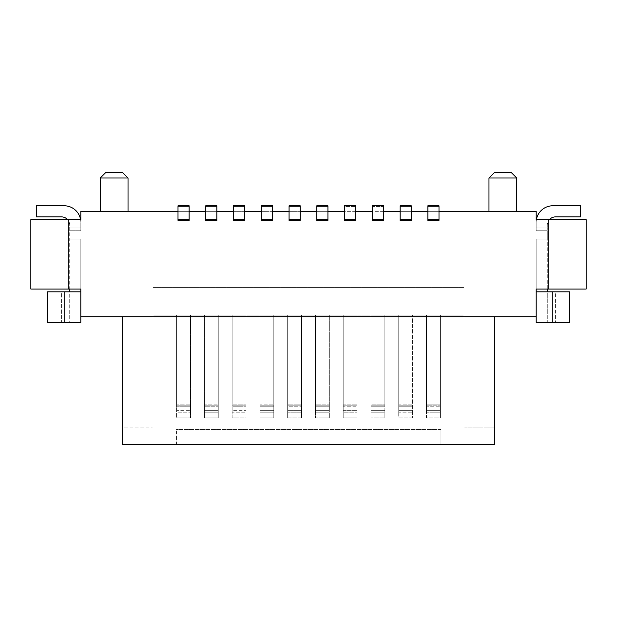 <?xml version="1.0" encoding="UTF-8"?>
<svg xmlns="http://www.w3.org/2000/svg" width="617" height="617" viewBox="0 0 617 617"><rect width="100%" height="100%" fill="white"/><g stroke="black" fill="none" stroke-linecap="round" stroke-linejoin="round"><path stroke-width="0.46" stroke-dasharray="3.08 2.31" d="M427.889 219.652L438.996 219.652L427.889 219.652L438.996 219.652L438.996 205.769L438.996 211.322L427.889 211.322L427.889 220.423L438.996 220.423L438.996 211.322L427.889 211.322L427.889 205.769L427.889 220.423L427.889 205.769L438.996 205.769L438.996 211.322L536.173 211.322L536.173 219.652L586.15 219.652L586.15 289.065L548.39 289.065L586.15 289.065L586.15 219.652L548.39 219.652L548.39 289.065L548.39 219.652L536.404 219.652A16.659 16.659 0 0 0 536.173 222.428L536.173 230.758L536.173 222.428A16.659 16.659 0 0 1 552.832 205.769L580.597 205.769L575.044 205.769L580.597 205.769L575.044 205.769L580.597 205.769L580.597 216.875L580.597 205.769L580.597 216.875L575.044 216.875L580.597 216.875L580.597 205.769L580.597 216.875L555.608 216.875A8.33 8.33 0 0 0 547.279 225.205L547.279 227.982L547.279 225.205A8.33 8.33 0 0 1 549.4 219.652M315.441 406.788L315.441 417.879L329.324 417.879L329.324 315.164L329.324 417.879L329.324 315.164L301.559 315.164L301.559 417.879L301.559 315.164L301.559 417.879L287.676 417.879L287.676 315.164L287.676 316.829L301.559 316.829L301.559 417.879L287.676 417.879L287.676 315.164L301.559 315.164L273.794 315.164L273.794 417.879L273.794 315.164L273.794 417.879L259.911 417.879L273.794 417.879L273.794 316.829L259.911 316.829L259.911 404.868L273.794 404.868L259.911 404.868L259.911 417.879L259.911 315.164L246.029 315.164L246.029 417.879L232.146 417.879L232.146 315.164L232.146 404.868L246.029 404.868L246.029 417.879L246.029 315.164L246.029 417.879L232.146 417.879L232.146 315.164L232.146 404.868L246.029 404.868L246.029 316.829L232.146 316.829L246.029 316.829L246.029 315.164L218.264 315.164L218.264 417.879L218.264 315.164L218.264 417.879L204.381 417.879L218.264 417.879L218.264 316.829L204.381 316.829L204.381 404.868L218.264 404.868L204.381 404.868L204.381 417.879L204.381 315.164L190.499 315.164L190.499 417.879L190.499 315.164L190.499 417.879L176.616 417.879L190.499 417.879L190.499 316.829L176.616 316.829L176.616 404.868L190.499 404.868L176.616 404.868L176.616 417.879L176.616 315.164L153.016 315.164L153.016 287.399L153.016 315.164L463.984 315.164L463.984 287.399L463.984 315.164L440.384 315.164L440.384 417.879L426.501 417.879L426.501 315.164L426.501 404.868L440.384 404.868L440.384 316.829L440.384 417.879L426.501 417.879L426.501 315.164L426.501 316.829L440.384 316.829L440.384 315.164L440.384 316.829L426.501 316.829L426.501 404.868L440.384 404.868L440.384 417.879L440.384 315.164L426.501 315.164L463.984 315.164L153.016 315.164L153.016 427.889L153.016 315.164L176.616 315.164L176.616 417.879L176.616 412.796L190.499 412.796L176.616 412.796L176.616 410.691L190.499 410.691L176.616 410.691L176.616 406.788L190.499 406.788L176.616 406.788L176.616 316.829L190.499 316.829L190.499 315.164L176.616 315.164L204.381 315.164L204.381 417.879L204.381 412.796L218.264 412.796L204.381 412.796L204.381 410.691L218.264 410.691L204.381 410.691L204.381 406.788L218.264 406.788L204.381 406.788L204.381 316.829L218.264 316.829L218.264 315.164L204.381 315.164L273.794 315.164L259.911 315.164L259.911 316.829L273.794 316.829L273.794 315.164L287.676 315.164L287.676 404.868L301.559 404.868L287.676 404.868L287.676 417.879L287.676 412.796L301.559 412.796L287.676 412.796L287.676 410.691L301.559 410.691L287.676 410.691L287.676 406.788L301.559 406.788L287.676 406.788L287.676 316.829L301.559 316.829L301.559 315.164L329.324 315.164L329.324 417.879L315.441 417.879L315.441 315.164L315.441 404.868L329.324 404.868L315.441 404.868L315.441 417.879L315.441 315.164L315.441 316.829L329.324 316.829L315.441 316.829L315.441 406.788L329.324 406.788L315.441 406.788M400.124 211.322L400.124 220.423L411.231 220.423L411.231 211.322L400.124 211.322L411.231 211.322L411.231 220.423L400.124 220.423L400.124 206.425L400.124 211.322L383.465 211.322L383.465 206.425L383.465 220.423L383.465 211.322L372.36 211.322L372.36 220.423L372.36 211.322L383.465 211.322M400.124 220.354L400.124 219.652L411.231 219.652L400.124 219.652L400.124 205.769L400.124 206.425L411.231 206.425L411.231 211.322L427.889 211.322M536.173 219.652L536.173 230.758L536.173 219.652L586.15 219.652L586.15 289.065L536.173 289.065L536.173 239.088L547.279 239.088L536.173 239.088L536.173 289.065L536.173 239.088L547.279 239.088L547.279 289.065L536.173 289.065L548.39 289.065L548.39 219.652L548.39 289.065M400.124 219.652L411.231 219.652L411.231 205.769L400.124 205.769L411.231 205.769L411.231 211.322M569.491 322.382L569.491 291.841L555.608 291.841L569.491 291.841L569.491 322.382L569.491 291.841L552.832 291.841L552.832 322.382L569.491 322.382M547.279 291.841L536.173 291.841L536.173 239.088L547.279 239.088L547.279 230.758L536.173 230.758L547.279 230.758L547.279 227.982L536.173 227.982L547.279 227.982L536.173 227.982L547.279 227.982L547.279 291.841L555.608 291.841L555.608 322.382L555.608 291.841L547.279 291.841L547.279 322.382L547.279 291.841L536.173 291.841L536.173 322.382L552.832 322.382M412.619 417.879L398.736 417.879L398.736 315.164L398.736 404.868L412.619 404.868L412.619 417.879L412.619 315.164L412.619 417.879L412.619 315.164L412.619 404.868L398.736 404.868L398.736 417.879L412.619 417.879M384.854 405.824L384.854 315.164L384.854 417.879L370.971 417.879L384.854 417.879L384.854 316.829L384.854 405.824L370.971 405.824L370.971 417.879L370.971 315.164L357.089 315.164L357.089 417.879L357.089 315.164L357.089 417.879L343.206 417.879L343.206 315.164L329.324 315.164L357.089 315.164L343.206 315.164L343.206 316.829L357.089 316.829L357.089 417.879L343.206 417.879L343.206 315.164L343.206 404.868L357.089 404.868L343.206 404.868L343.206 417.879L343.206 412.796L357.089 412.796L343.206 412.796L343.206 410.691L357.089 410.691L343.206 410.691L343.206 406.788L357.089 406.788L343.206 406.788L343.206 316.829L357.089 316.829L357.089 315.164L384.854 315.164L384.854 316.829L384.854 315.164L370.971 315.164L370.971 404.868L384.854 404.868L370.971 404.868L370.971 417.879L370.971 315.164L370.971 316.829L384.854 316.829L370.971 316.829L370.971 405.824L384.854 405.824M398.736 412.796L398.736 315.164L398.736 412.796L412.619 412.796L398.736 412.796M426.501 410.691L426.501 412.796L440.384 412.796L426.501 412.796L426.501 410.691L440.384 410.691L426.501 410.691L426.501 406.788L426.501 410.691M232.146 405.824L232.146 417.879L232.146 412.796L246.029 412.796L232.146 412.796L232.146 410.691L246.029 410.691L232.146 410.691L232.146 406.788L246.029 406.788L232.146 406.788L232.146 405.824L246.029 405.824L232.146 405.824M176.616 444.548L176.061 444.548L176.061 429.555L176.061 444.548L122.475 444.548L494.526 444.548L494.526 427.889L463.984 427.889L463.984 315.164L463.984 427.889L494.526 427.889L494.526 444.548L440.939 444.548L440.939 429.555L440.939 444.548L440.939 429.555L176.061 429.555L176.061 444.548L176.061 429.555L176.616 429.555L176.616 444.548L440.939 444.548L440.939 429.555L176.616 429.555M411.231 219.652L411.231 220.354M400.124 205.769L411.231 205.769L411.231 206.425L400.124 206.425L400.124 205.769M438.996 211.322L438.996 219.652M426.501 405.824L426.501 406.788L440.384 406.788L426.501 406.788L426.501 404.868L426.501 405.824L440.384 405.824L426.501 405.824M547.279 322.382L555.608 322.382L547.279 322.382M427.889 205.769L438.996 205.769L427.889 205.769M536.173 289.065L536.173 316.829L80.827 316.829L80.827 322.382L47.509 322.382L61.391 322.382L47.509 322.382L47.509 291.841L47.509 322.382L47.509 291.841L64.168 291.841L64.168 322.382M552.832 291.841L536.173 291.841L536.173 316.829M398.736 316.829L412.619 316.829L398.736 316.829M412.619 315.164L384.854 315.164L412.619 315.164M502.855 211.322L516.737 211.322L502.855 211.322M488.972 178.005L516.737 178.005M494.526 172.451L511.184 172.451M494.526 316.829L494.526 444.548L122.475 444.548L122.475 427.889L153.016 427.889L122.475 427.889L122.475 444.548L122.475 316.829L494.526 316.829L122.475 316.829M355.7 211.322L355.7 206.425L344.594 206.425L344.594 211.322L344.594 206.425L355.7 206.425L355.7 205.769L344.594 205.769L344.594 206.425L344.594 205.769L355.7 205.769L355.7 219.652L344.594 219.652L355.7 219.652L344.594 219.652L344.594 205.769L355.7 205.769L355.7 220.423L355.7 211.322L344.594 211.322L344.594 220.423L344.594 211.322L372.36 211.322L372.36 206.425L372.36 211.322M316.829 219.652L327.935 219.652L327.935 205.769L316.829 205.769L316.829 220.423L316.829 219.652L327.935 219.652L316.829 219.652L316.829 205.769L327.935 205.769L327.935 220.423L327.935 211.322L344.594 211.322M261.3 219.652L272.405 219.652L272.405 205.769L261.3 205.769L261.3 220.423L261.3 219.652L272.405 219.652L261.3 219.652L261.3 205.769L272.405 205.769L272.405 211.322L300.171 211.322L289.065 211.322L289.065 220.423L289.065 205.769L300.171 205.769L300.171 220.423L300.171 211.322L327.935 211.322L316.829 211.322L316.829 220.423L327.935 220.423L327.935 219.652M272.405 211.322L272.405 220.423L272.405 211.322L261.3 211.322L272.405 211.322L272.405 205.769L261.3 205.769L261.3 211.322L244.64 211.322L244.64 220.423L244.64 211.322L233.535 211.322L244.64 211.322L244.64 206.425L244.64 211.322M233.535 211.322L233.535 220.423L233.535 206.425L233.535 211.322L216.875 211.322L216.875 220.423L216.875 211.322L205.769 211.322L205.769 220.423L205.769 211.322L189.111 211.322L189.111 220.423L189.111 205.769L189.111 211.322L178.005 211.322L178.005 220.423L189.111 220.354M204.381 315.164L204.381 316.829L204.381 315.164M176.616 315.164L176.616 316.829L176.616 315.164M259.911 417.879L259.911 315.164L259.911 417.879M178.005 220.354L178.005 219.652L189.111 219.652L178.005 219.652L178.005 205.769L178.005 211.322L80.827 211.322L80.827 230.758L80.827 219.652L68.61 219.652L68.61 289.065L30.85 289.065L30.85 219.652L30.85 289.065L80.827 289.065L80.827 316.829L80.827 291.841L64.168 291.841M80.827 289.065L80.827 239.088L80.827 289.065L68.61 289.065L68.61 219.652L30.85 219.652L30.85 289.065L68.61 289.065L68.61 219.652L80.596 219.652A16.659 16.659 0 0 1 80.827 222.428A16.659 16.659 0 0 0 64.168 205.769L36.403 205.769L36.403 216.875L36.403 205.769L41.956 205.769L36.403 205.769L41.956 205.769L36.403 205.769L36.403 216.875L41.956 216.875L36.403 216.875L41.956 216.875L36.403 216.875L36.403 205.769L36.403 216.875L61.391 216.875A8.33 8.33 0 0 1 69.721 225.205L69.721 291.841L80.827 291.841L80.827 239.088L80.827 289.065L69.721 289.065L69.721 230.758L80.827 230.758L69.721 230.758L69.721 225.205A8.33 8.33 0 0 0 67.6 219.652M383.465 219.652L372.36 219.652L372.36 205.769L383.465 205.769L383.465 219.652L372.36 219.652L383.465 219.652L383.465 220.423L372.36 220.423L383.465 220.354M372.36 205.769L372.36 206.425L383.465 206.425L372.36 206.425L372.36 205.769L383.465 205.769L372.36 205.769M344.594 219.652L344.594 220.423L355.7 220.423L355.7 219.652M80.827 239.088L69.721 239.088L80.827 239.088M69.721 291.841L47.509 291.841L61.391 291.841L61.391 322.382L61.391 291.841L69.721 291.841L69.721 322.382L61.391 322.382L69.721 322.382L69.721 291.841L80.827 291.841L80.827 316.829M178.005 219.652L189.111 219.652M178.005 211.322L178.005 205.769L189.111 205.769L189.111 211.322L178.005 211.322L178.005 220.423L189.111 220.423L189.111 211.322M205.769 219.652L216.875 219.652L216.875 220.423L205.769 220.423L205.769 219.652L216.875 219.652L205.769 219.652L205.769 205.769L216.875 205.769L216.875 211.322L205.769 211.322L205.769 206.425L205.769 211.322M216.875 219.652L216.875 205.769L205.769 205.769L205.769 206.425L216.875 206.425L216.875 211.322M114.145 211.322L128.028 211.322L114.145 211.322M100.263 178.005L128.028 178.005M105.815 172.451L122.475 172.451M233.535 219.652L244.64 219.652L244.64 220.423L233.535 220.423L233.535 219.652L244.64 219.652L244.64 205.769L244.64 206.425L244.64 205.769L233.535 205.769L233.535 206.425L233.535 205.769L244.64 205.769L233.535 205.769L233.535 219.652L244.64 219.652M205.769 205.769L216.875 205.769L216.875 206.425L205.769 206.425L205.769 205.769M261.3 211.322L261.3 220.423L272.405 220.423L272.405 219.652M289.065 219.652L300.171 219.652L289.065 219.652L300.171 219.652L300.171 220.423L289.065 220.423L289.065 211.322M80.827 219.652L30.85 219.652L68.61 219.652L68.61 289.065M316.829 211.322L316.829 205.769L327.935 205.769L327.935 211.322M300.171 219.652L300.171 205.769L289.065 205.769L289.065 206.425L289.065 205.769L300.171 205.769L300.171 211.322M178.005 205.769L189.111 205.769L178.005 205.769M372.36 219.652L372.36 220.354M80.827 227.982L69.721 227.982L80.827 227.982M153.016 287.399L463.984 287.399L153.016 287.399M315.441 410.691L329.324 410.691L315.441 410.691M370.971 406.788L384.854 406.788L370.971 406.788M398.736 410.691L412.619 410.691L398.736 410.691M398.736 405.824L412.619 405.824L398.736 405.824M427.889 206.425L438.996 206.425L427.889 206.425M370.971 410.691L384.854 410.691L370.971 410.691M370.971 412.796L384.854 412.796L370.971 412.796M398.736 406.788L412.619 406.788L398.736 406.788M427.889 220.354L438.996 220.354M315.441 405.824L329.324 405.824L315.441 405.824M287.676 405.824L301.559 405.824L287.676 405.824M315.441 412.796L329.324 412.796L315.441 412.796M259.911 412.796L273.794 412.796L259.911 412.796M259.911 405.824L273.794 405.824L259.911 405.824M259.911 406.788L273.794 406.788L259.911 406.788M259.911 410.691L273.794 410.691L259.911 410.691M343.206 405.824L357.089 405.824L343.206 405.824M204.381 405.824L218.264 405.824L204.381 405.824M176.616 405.824L190.499 405.824L176.616 405.824M233.535 206.425L244.64 206.425L233.535 206.425M261.3 206.425L272.405 206.425L261.3 206.425M316.829 206.425L327.935 206.425L316.829 206.425M178.005 206.425L189.111 206.425L178.005 206.425M205.769 220.354L216.875 220.354M233.535 220.354L244.64 220.354M261.3 220.354L272.405 220.354M316.829 220.354L327.935 220.354M289.065 206.425L300.171 206.425L289.065 206.425M289.065 220.354L300.171 220.354M344.594 220.354L355.7 220.354M575.044 216.875L575.044 205.769L575.044 216.875M41.956 216.875L41.956 205.769L41.956 216.875"/><path stroke-width="0.93" d="M438.996 211.322L536.173 211.322L536.173 219.652L586.15 219.652L586.15 289.065L536.173 289.065L536.173 322.382L569.491 322.382L569.491 291.841L536.173 291.841L536.173 289.065M400.124 220.423L411.231 220.354L400.124 220.423M400.124 219.652L411.231 219.652L411.231 205.769L400.124 205.769L400.124 220.354M547.279 291.841L547.279 289.065L548.39 289.065M549.4 219.652A8.33 8.33 0 0 1 555.608 216.875L580.597 216.875L580.597 205.769L552.832 205.769A16.659 16.659 0 0 0 536.404 219.652L536.173 219.652M438.996 205.769L427.889 205.769L427.889 219.652L438.996 219.652L438.996 205.769M438.996 220.354L427.889 220.423L438.996 220.354L438.996 219.652M427.889 219.652L427.889 220.354M411.231 219.652L411.231 220.354M516.737 178.005L488.972 178.005L494.526 172.451L511.184 172.451L516.737 178.005L516.737 211.322M494.526 316.829L494.526 444.548L122.475 444.548L122.475 316.829M383.465 220.354L372.36 220.423L383.465 220.354L383.465 205.769L372.36 205.769L372.36 220.354M372.36 211.322L355.7 211.322M355.7 220.354L344.594 220.423L355.7 220.354L355.7 205.769L344.594 205.769L344.594 220.354M344.594 211.322L327.935 211.322M327.935 220.354L316.829 220.423L327.935 220.354L327.935 205.769L316.829 205.769L316.829 220.354M316.829 211.322L300.171 211.322M300.171 220.354L289.065 220.423L300.171 220.354L300.171 205.769L289.065 205.769L289.065 220.354M289.065 211.322L272.405 211.322M272.405 220.354L261.3 220.423L272.405 220.354L272.405 205.769L261.3 205.769L261.3 220.354M261.3 211.322L244.64 211.322M244.64 220.354L233.535 220.423L244.64 220.354L244.64 205.769L233.535 205.769L233.535 220.354M233.535 211.322L216.875 211.322M216.875 220.423L205.769 220.354L216.875 220.423M205.769 211.322L189.111 211.322M189.111 220.423L178.005 220.354L189.111 220.423M178.005 211.322L80.827 211.322L80.827 219.652L30.85 219.652L30.85 289.065L80.827 289.065L80.827 316.829L536.173 316.829M411.231 211.322L427.889 211.322M400.124 211.322L383.465 211.322M372.36 219.652L383.465 219.652M261.3 219.652L272.405 219.652M316.829 219.652L327.935 219.652M344.594 219.652L355.7 219.652M69.721 291.841L69.721 289.065L68.61 289.065M178.005 219.652L189.111 219.652L189.111 205.769L178.005 205.769L178.005 220.354M189.111 219.652L189.111 220.354M205.769 219.652L216.875 219.652L216.875 205.769L205.769 205.769L205.769 220.354M216.875 219.652L216.875 220.354M128.028 178.005L100.263 178.005L105.815 172.451L122.475 172.451L128.028 178.005L128.028 211.322M289.065 219.652L300.171 219.652M80.827 316.829L80.827 322.382L47.509 322.382L47.509 291.841L80.827 291.841L80.827 289.065M80.827 219.652L80.596 219.652A16.659 16.659 0 0 0 64.168 205.769L36.403 205.769L36.403 216.875L61.391 216.875A8.33 8.33 0 0 1 67.6 219.652M233.535 219.652L244.64 219.652M552.832 291.841L552.832 322.382M64.168 291.841L64.168 322.382M100.263 211.322L100.263 178.005M488.972 211.322L488.972 178.005"/></g></svg>
